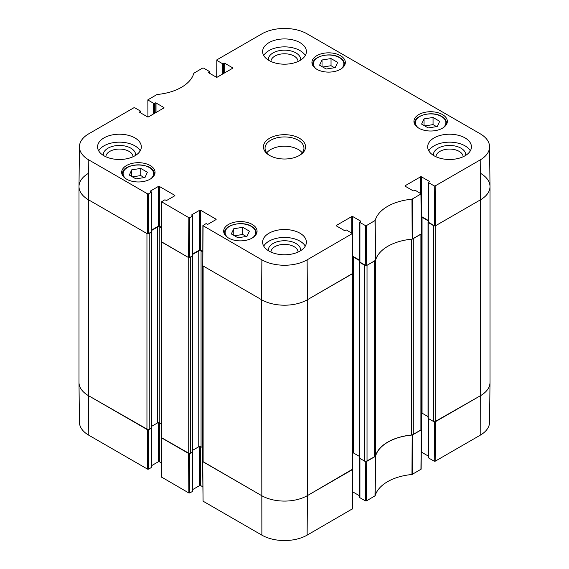 <?xml version="1.0" encoding="UTF-8"?>
<svg xmlns="http://www.w3.org/2000/svg" width="569" height="569" viewBox="0 0 569 569"><rect width="100%" height="100%" fill="white"/><g stroke="black" fill="none" stroke-linecap="round" stroke-linejoin="round"><path stroke-width="0.85" d="M147.926 116.979L147.862 99.838L157.03 94.497A44.19 25.513 0 0 0 193.816 73.259L202.614 68.074L203.531 68.074L209.079 71.274A0.647 0.377 180 0 1 209.079 71.808L209.079 72.996M148.054 100.101L153.602 103.302L153.602 113.892M154.519 113.366L154.519 103.302A0.647 0.377 180 0 1 153.602 103.302M154.519 103.302L155.088 102.975L155.088 113.032M156.006 112.506L156.006 102.975A0.647 0.377 0 0 0 155.088 102.975M156.006 102.975L163.801 107.477L163.801 108.003A0.647 0.377 0 0 0 163.801 107.477M163.801 108.003L148.445 116.873A0.647 0.377 0 0 1 147.527 116.873L139.732 112.37L139.732 111.844A0.647 0.377 0 0 0 139.732 112.37M139.732 111.844L140.301 111.51L140.301 112.705M148.516 193.858L151.19 192.315L151.19 232.017L148.21 233.738L148.516 193.858L147.599 193.858L88.792 159.91A31.999 18.471 180 0 1 79.425 146.738A31.999 18.471 180 0 1 88.792 133.786L133.843 107.783L134.761 107.783L140.301 110.983A0.647 0.377 180 0 1 140.301 111.51M150.621 191.454L150.621 190.921A0.647 0.377 0 0 0 150.621 191.454L151.19 191.781A0.647 0.377 180 0 1 151.19 192.315M150.621 190.921L158.417 186.426L158.417 226.128A0.647 0.377 180 0 1 159.334 226.128L159.334 186.426A0.647 0.377 0 0 0 158.417 186.426M159.334 186.426L174.69 195.288L174.69 195.821A0.647 0.377 0 0 0 174.69 195.288M174.69 195.821L166.895 200.324A0.647 0.377 0 0 1 165.977 200.324L165.408 199.989A0.647 0.377 180 0 0 164.491 199.989L161.617 201.803L161.319 241.683L188.559 257.565L189.477 257.565L189.776 217.685L188.858 217.685L161.617 201.803M189.776 217.685L192.457 216.135L192.457 255.844A0.647 0.377 0 0 0 192.649 255.581L192.649 215.871A0.647 0.377 180 0 1 192.457 216.135M191.888 215.274L191.888 214.748A0.647 0.377 0 0 0 191.888 215.274L192.457 215.608A0.647 0.377 180 0 1 192.649 215.871M191.888 214.748L199.676 210.246L199.676 249.955A0.647 0.377 180 0 1 200.594 249.955L200.594 210.246A0.647 0.377 0 0 0 199.676 210.246M200.594 210.246L215.957 219.115L215.957 219.641A0.647 0.377 0 0 0 215.957 219.115M215.957 219.641L208.162 224.143A0.647 0.377 0 0 1 207.244 224.143L206.668 223.816A0.647 0.377 180 0 0 205.758 223.816L202.884 225.623L202.77 265.773L261.576 299.721A32.419 18.72 0 0 0 307.424 299.721L352.659 273.447L352.36 233.567L307.125 259.841A31.999 18.471 180 0 1 261.875 259.841L202.884 225.623M336.421 225.929L336.421 225.402A0.647 0.377 0 0 0 336.421 225.929L344.217 230.431A0.647 0.377 0 0 0 345.134 230.431L345.71 230.104A0.647 0.377 180 0 1 346.628 230.104L352.36 233.567M336.421 225.402L351.784 216.533L351.784 233.077M359.729 260.303L352.702 256.242L352.702 216.533A0.647 0.377 0 0 0 351.784 216.533M352.702 216.533L360.497 221.035L360.497 221.561A0.647 0.377 0 0 0 360.497 221.035M360.497 221.561L359.921 221.896A0.647 0.377 180 0 0 359.921 222.422L365.469 225.623L365.767 265.503L366.685 265.503L375.583 260.268A43.77 25.271 180 0 1 412.169 239.144L421.437 233.738L421.138 193.858L411.97 199.207A44.19 25.513 0 0 0 375.184 220.445L366.386 225.623L365.469 225.623M405.199 186.227L405.199 185.693A0.647 0.377 0 0 0 405.199 186.227L412.994 190.722A0.647 0.377 0 0 0 413.912 190.722L414.481 190.395A0.647 0.377 180 0 1 415.398 190.395L421.138 193.858M405.199 185.693L420.555 176.831L420.555 193.375M428.507 220.594L421.473 216.533L421.473 176.831A0.647 0.377 0 0 0 420.555 176.831M421.473 176.831L429.268 181.326L429.268 181.86A0.647 0.377 0 0 0 429.268 181.326M429.268 181.86L428.699 182.187A0.647 0.377 180 0 0 428.699 182.72L434.239 185.921L434.538 225.801L435.456 225.801L480.506 199.79A32.419 18.72 0 0 0 490.001 186.44L489.575 146.738A31.999 18.471 180 0 1 480.208 159.91L435.157 185.921L434.239 185.921M216.704 77.27L216.832 59.866L261.875 33.863A31.999 18.471 180 0 1 307.125 33.863L480.208 133.786A31.999 18.471 180 0 1 489.575 146.738M216.832 60.399L222.372 63.6L222.372 74.19M223.29 73.657L223.29 63.6A0.647 0.377 180 0 1 222.372 63.6M223.29 63.6L223.866 63.266L223.866 73.33M224.783 72.796L224.783 63.266A0.647 0.377 0 0 0 223.866 63.266M224.783 63.266L232.579 67.768L232.579 68.301A0.647 0.377 0 0 0 232.579 67.768M232.579 68.301L217.216 77.164A0.647 0.377 0 0 1 216.298 77.164L208.503 72.668L208.503 72.135A0.647 0.377 0 0 0 208.503 72.668M208.503 72.135L209.079 71.808M418.841 128.189A16.693 9.637 180 0 1 413.948 121.375A16.693 9.637 180 0 1 430.648 111.73A16.693 9.637 180 0 1 447.341 121.375A16.693 9.637 180 0 1 437.035 130.28A16.693 9.637 180 0 1 418.841 128.189M228.567 238.041A16.693 9.637 180 0 1 223.674 231.227A16.693 9.637 180 0 1 240.367 221.583A16.693 9.637 180 0 1 257.067 231.227A16.693 9.637 180 0 1 246.761 240.132A16.693 9.637 180 0 1 228.567 238.041M126.553 179.143A16.693 9.637 180 0 1 121.659 172.329A16.693 9.637 180 0 1 138.352 162.691A16.693 9.637 180 0 1 155.053 172.329A16.693 9.637 180 0 1 144.746 181.234A16.693 9.637 180 0 1 126.553 179.143M316.826 69.29A16.693 9.637 180 0 1 311.933 62.476A16.693 9.637 180 0 1 328.633 52.832A16.693 9.637 180 0 1 345.326 62.476A16.693 9.637 180 0 1 335.02 71.381A16.693 9.637 180 0 1 316.826 69.29M434.083 155.785A21.885 12.632 180 0 1 427.675 146.852A21.885 12.632 180 0 1 449.56 134.213A21.885 12.632 180 0 1 471.438 146.852A21.885 12.632 180 0 1 457.931 158.523A21.885 12.632 180 0 1 434.083 155.785M269.023 251.078A21.885 12.632 180 0 1 262.615 242.145A21.885 12.632 180 0 1 284.5 229.513A21.885 12.632 180 0 1 306.385 242.145A21.885 12.632 180 0 1 292.871 253.817A21.885 12.632 180 0 1 269.023 251.078M103.971 155.785A21.885 12.632 180 0 1 97.562 146.852A21.885 12.632 180 0 1 119.44 134.213A21.885 12.632 180 0 1 141.325 146.852A21.885 12.632 180 0 1 127.819 158.523A21.885 12.632 180 0 1 103.971 155.785M269.023 60.492A21.885 12.632 180 0 1 262.615 51.559A21.885 12.632 180 0 1 284.5 38.92A21.885 12.632 180 0 1 306.385 51.559A21.885 12.632 180 0 1 292.871 63.23A21.885 12.632 180 0 1 269.023 60.492M299.401 138.246A21.074 12.169 0 0 0 269.599 138.246A21.074 12.169 0 0 0 269.599 155.451A21.074 12.169 0 0 0 299.401 155.451A21.074 12.169 0 0 0 299.401 138.246M319.579 65.186L322.026 59.987L331.037 58.571L337.68 62.405L335.233 67.611L326.222 69.027L319.579 65.186M140.763 168.424L147.371 172.236L145.017 177.457L135.948 178.879L129.341 175.067L131.695 169.847L140.763 168.424L140.763 175.572L132.47 176.874M231.32 233.937L233.767 228.738L242.778 227.323L249.421 231.156L246.974 236.363L237.963 237.778L231.32 233.937M421.593 124.085L424.04 118.885L433.052 117.47L439.695 121.304L437.248 126.51L428.237 127.925L421.593 124.085M434.538 225.801L428.699 222.422L428.699 182.72M428.507 182.45L428.507 222.159A0.647 0.377 0 0 0 428.699 222.422M365.767 265.503L359.921 262.131L359.921 222.422M359.729 222.159L359.729 261.868A0.647 0.377 0 0 0 359.921 262.131M202.692 251.164L200.594 249.955M199.676 249.955L192.649 254.016M192.457 255.844L189.477 257.565M161.425 227.344L159.334 226.128M158.417 226.128L151.382 230.189M151.19 232.017A0.647 0.377 0 0 0 151.382 231.754L151.382 192.052M79.425 146.738L78.999 186.44A32.419 18.72 0 0 0 88.494 199.79L147.293 233.738L148.21 233.738M424.04 118.885L424.04 125.5M436.53 126.624L433.052 124.618L424.759 125.92M433.052 117.47L433.052 124.618M233.767 228.738L233.767 235.353M246.256 236.476L242.778 234.471L234.485 235.772M242.778 227.323L242.778 234.471M322.026 59.987L322.026 66.601M334.515 67.725L331.037 65.72L322.744 67.021M331.037 58.571L331.037 65.72M144.242 177.578L140.763 175.572M131.695 169.847L131.695 176.426M465.698 155.38A16.174 9.339 0 0 0 460.99 148.189A16.174 9.339 0 0 0 442.895 146.283A16.174 9.339 0 0 0 433.422 155.38M435.982 156.76A13.578 7.838 180 0 1 444.481 149.64A13.578 7.838 180 0 1 459.155 151.368A13.578 7.838 180 0 1 463.13 156.76M470.335 150.821A21.885 12.632 0 0 0 449.56 142.158A21.885 12.632 0 0 0 428.784 150.821M300.638 60.086A16.174 9.339 0 0 0 295.937 52.896A16.174 9.339 0 0 0 277.843 50.99A16.174 9.339 0 0 0 268.362 60.086M270.922 61.466A13.578 7.838 180 0 1 279.422 54.347A13.578 7.838 180 0 1 294.102 56.068A13.578 7.838 180 0 1 298.078 61.466M305.276 55.527A21.885 12.632 0 0 0 284.5 46.864A21.885 12.632 0 0 0 263.724 55.527M135.578 155.38A16.174 9.339 0 0 0 130.877 148.189A16.174 9.339 0 0 0 112.783 146.283A16.174 9.339 0 0 0 103.302 155.38M105.87 156.76A13.578 7.838 180 0 1 114.369 149.64A13.578 7.838 180 0 1 129.042 151.368A13.578 7.838 180 0 1 133.018 156.76M140.216 150.821A21.885 12.632 0 0 0 119.44 142.158A21.885 12.632 0 0 0 98.665 150.821M300.638 250.68A16.174 9.339 0 0 0 295.937 243.482A16.174 9.339 0 0 0 277.843 241.576A16.174 9.339 0 0 0 268.362 250.68M270.922 252.053A13.578 7.838 180 0 1 279.422 244.933A13.578 7.838 180 0 1 294.102 246.662A13.578 7.838 180 0 1 298.078 252.053M305.276 246.114A21.885 12.632 0 0 0 284.5 237.451A21.885 12.632 0 0 0 263.724 246.114M270.197 155.785A19.453 11.231 180 0 1 265.047 148.175A19.453 11.231 180 0 1 277.053 137.798A19.453 11.231 180 0 1 298.256 140.23A19.453 11.231 180 0 1 303.953 148.175A19.453 11.231 180 0 1 298.803 155.785M302.217 152.805A19.453 11.231 0 0 0 298.256 149.498A19.453 11.231 0 0 0 266.783 152.805M365.767 461.466L365.469 500.926L366.386 500.926L375.184 495.741A44.19 25.513 180 0 1 411.97 474.503L421.138 469.162L421.437 429.631L412.169 435.029A43.77 25.271 0 0 0 375.583 456.153L365.952 461.466M365.469 500.926L359.921 497.726L359.921 458.415M359.729 458.308L359.729 497.462A0.647 0.377 0 0 0 359.921 497.726M359.729 495.891L352.702 491.836L352.702 452.639M352.602 469.176L307.424 495.606A32.419 18.72 180 0 1 261.576 495.606L202.585 461.395L203.076 501.189L261.875 535.137A31.999 18.471 0 0 0 307.125 535.137L352.36 508.871L352.659 469.34M202.777 486.808L200.594 485.549L200.594 446.58M199.676 446.501L199.676 485.549A0.647 0.377 180 0 1 200.594 485.549M199.676 485.549L192.649 489.61M192.457 452.127L192.457 491.438A0.647 0.377 0 0 0 192.649 491.175L192.649 452.006M192.457 491.438L189.776 492.982L189.477 453.521M189.292 453.529L161.319 437.568L161.617 477.106L188.858 492.982L189.776 492.982M161.511 462.981L159.334 461.722L159.334 422.76M158.417 422.682L158.417 461.722A0.647 0.377 180 0 1 159.334 461.722M158.417 461.722L151.382 465.783M151.19 428.301L151.19 467.611A0.647 0.377 0 0 0 151.382 467.348L151.382 428.187M151.19 467.611L148.516 469.162L148.217 429.702M148.025 429.702L88.494 395.675A32.419 18.72 180 0 1 78.999 382.56L79.425 422.262A31.999 18.471 0 0 0 88.792 435.214L147.599 469.162L148.516 469.162M434.538 421.757L434.239 461.217L435.157 461.217L480.208 435.214A31.999 18.471 0 0 0 489.575 422.262L490.001 382.56A32.419 18.72 180 0 1 480.506 395.675L434.723 421.764M434.239 461.217L428.699 458.017L428.699 418.706M428.507 418.599L428.507 457.753A0.647 0.377 0 0 0 428.699 458.017M428.507 456.189L421.473 452.127L421.473 412.938M420.904 430.093L413.286 434.488L413.286 238.603L420.904 234.208L420.904 430.093A1.622 0.939 -0 0 0 421.373 429.431L421.373 233.895M411.522 239.2L411.522 435.015A3.243 1.871 -0 0 0 413.286 434.488M411.522 435.015A43.77 25.271 -0 0 0 375.554 455.783L375.554 260.332M375.554 259.891A3.243 1.871 180 0 1 374.644 260.908L374.644 456.793A3.243 1.871 -0 0 0 375.554 455.783M374.644 456.793L367.026 461.196L367.026 265.31L374.644 260.908M365.952 265.581A1.622 0.939 180 0 1 364.736 265.31L364.736 461.196A1.622 0.939 -0 0 0 367.026 461.196M364.736 461.196L359.466 458.152A0.647 0.377 180 0 1 359.274 457.889L359.274 261.996A0.647 0.377 -0 0 0 359.466 262.266L364.736 265.31M359.274 456.317L353.271 452.853A1.622 0.939 -0 0 0 352.602 452.625M352.126 469.795L307.424 495.606L307.424 299.721L352.126 273.909L352.126 469.795A1.622 0.939 -0 0 0 352.602 469.133L352.602 273.604M307.125 535.137L307.424 495.606A32.419 18.72 180 0 1 261.576 495.606L203.119 461.857L203.119 265.972L261.576 299.721L261.875 259.841M202.642 265.659L202.642 461.196A1.622 0.939 -0 0 0 203.119 461.857M202.642 447.682L201.056 446.765A1.622 0.939 -0 0 0 198.759 446.765L192.763 450.228M190.508 257.366L192.571 256.178A0.647 0.377 -0 0 0 192.763 255.908L192.763 451.8A0.647 0.377 180 0 1 192.571 452.063L190.508 453.251L190.508 257.366A1.622 0.939 180 0 1 189.292 257.636M188.218 453.251L161.852 438.03L161.852 242.145L188.218 257.366L188.218 453.251A1.622 0.939 -0 0 0 190.508 453.251M161.376 241.839L161.376 437.369A1.622 0.939 -0 0 0 161.852 438.03M161.376 423.862L159.789 422.945A1.622 0.939 -0 0 0 157.499 422.945L151.496 426.409M149.242 233.539L151.311 232.351A0.647 0.377 -0 0 0 151.496 232.088L151.496 427.973A0.647 0.377 180 0 1 151.311 428.237L149.242 429.431L149.242 233.539A1.622 0.939 180 0 1 148.025 233.816M146.951 429.431L88.494 395.675L88.494 199.79L146.951 233.539L146.951 429.431A1.622 0.939 -0 0 0 149.242 429.431M88.792 435.214L88.494 395.675A32.419 18.72 180 0 1 78.999 382.446L78.999 186.554A32.419 18.72 180 0 1 88.494 173.325M480.506 173.325A32.419 18.72 180 0 1 490.001 186.554L490.001 382.446A32.419 18.72 180 0 1 480.506 395.675L435.804 421.487L435.804 225.601L480.506 199.79L480.208 159.91M428.507 221.874L428.237 222.031A0.647 0.377 -0 0 0 428.237 222.557L433.507 225.601L433.507 421.487A1.622 0.939 -0 0 0 435.804 421.487M433.507 421.487L428.237 418.443A0.647 0.377 180 0 1 428.044 418.179L428.044 222.294M428.044 416.615L422.049 413.151A1.622 0.939 -0 0 0 421.373 412.916M421.309 217.017A1.622 0.939 180 0 1 422.049 217.266L428.507 220.992M434.723 225.872A1.622 0.939 180 0 1 433.507 225.601M490.001 186.554A32.419 18.72 180 0 1 480.506 199.79L480.208 435.214M88.792 159.91L88.494 199.79A32.419 18.72 180 0 1 78.999 186.554M151.382 230.587L157.499 227.059A1.622 0.939 180 0 1 159.789 227.059L161.425 227.998M192.649 254.414L198.759 250.879A1.622 0.939 180 0 1 201.056 250.879L202.685 251.825M307.125 259.841L307.424 299.721A32.419 18.72 180 0 1 261.576 299.721L261.875 535.137M352.538 256.726A1.622 0.939 180 0 1 353.271 256.968L359.729 260.694M359.729 261.576L359.466 261.733A0.647 0.377 -0 0 0 359.274 261.996M316.343 69.005A15.235 8.798 180 0 1 318.704 57.12A15.235 8.798 180 0 1 339.401 57.576A15.235 8.798 180 0 1 340.916 69.005M126.069 178.858A15.235 8.798 180 0 1 128.139 167.122A15.235 8.798 180 0 1 148.573 167.122A15.235 8.798 180 0 1 150.643 178.858M228.084 237.757A15.235 8.798 180 0 1 230.445 225.872A15.235 8.798 180 0 1 251.142 226.327A15.235 8.798 180 0 1 252.657 237.757M418.357 127.897A15.235 8.798 180 0 1 420.719 116.019A15.235 8.798 180 0 1 441.416 116.474A15.235 8.798 180 0 1 442.931 127.897M446.331 124.675A15.889 9.175 0 0 0 446.53 123.224C446.459 120.557 444.866 118.295 441.743 116.446C432.582 110.599 414.026 115.116 414.758 123.224A15.889 9.175 0 0 0 414.957 124.675M256.057 234.528A15.889 9.175 0 0 0 256.256 233.077C256.185 230.409 254.592 228.148 251.47 226.298C242.309 220.452 223.752 224.968 224.485 233.077A15.889 9.175 0 0 0 224.684 234.528M344.316 65.776A15.889 9.175 0 0 0 344.515 64.325C344.444 61.658 342.851 59.396 339.729 57.547C330.568 51.701 312.011 56.217 312.744 64.325A15.889 9.175 0 0 0 312.943 65.776M154.043 175.629A15.889 9.175 0 0 0 154.242 174.178C155.237 161.973 121.474 161.973 122.47 174.178A15.889 9.175 0 0 0 122.669 175.629M412.532 239.037L412.326 199.1M411.97 199.207L412.169 239.144M420.946 194.129L421.245 234.008M375.583 260.268L375.184 220.445M374.999 220.651L375.398 260.474M366.685 265.503L366.386 225.623M147.599 193.858L147.293 233.738M161.511 241.946L161.809 202.066M202.77 265.773L203.076 225.893M188.858 217.685L188.559 257.565M352.168 233.831L352.474 273.71M435.456 225.801L435.157 185.921M412.169 435.029L411.97 474.503M412.326 474.404L412.532 434.922M375.184 495.741L375.583 456.153M375.398 456.359L374.999 495.955M421.245 429.894L420.946 469.425M435.157 461.217L435.456 421.686M366.386 500.926L366.685 461.395M352.474 469.596L352.168 509.134M203.076 501.189L202.77 461.658M188.559 453.45L188.858 492.982M147.293 429.631L147.599 469.162M161.809 477.37L161.511 437.831M359.466 458.152L359.466 262.266M151.311 428.237L151.311 232.351M192.571 452.063L192.571 256.178M201.056 446.765L201.056 250.879M198.759 446.765L198.759 250.879M157.499 422.945L157.499 227.059M159.789 422.945L159.789 227.059M428.237 418.443L428.237 222.557M353.271 452.853L353.271 256.968M422.049 413.151L422.049 217.266M414.758 123.224L414.758 124.341M446.53 123.224L446.53 124.341M224.485 233.077L224.485 234.193M256.256 233.077L256.256 234.193M312.744 64.325L312.744 65.442M344.515 64.325L344.515 65.442M122.47 174.178L122.47 175.295M154.242 174.178L154.242 175.295M209.271 73.109L209.271 71.538M140.493 112.811L140.493 111.247"/></g></svg>
